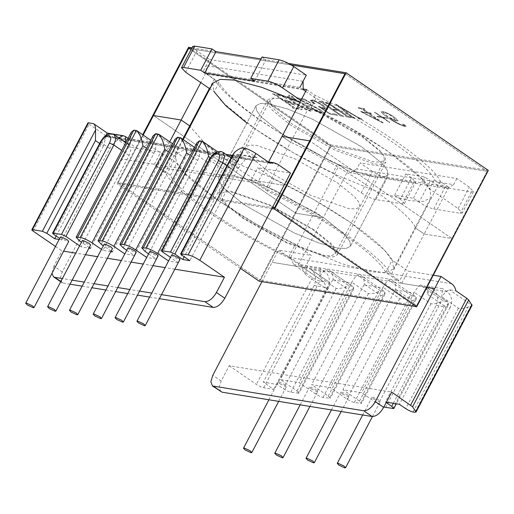 <?xml version="1.0" encoding="UTF-8"?>
<svg xmlns="http://www.w3.org/2000/svg" width="514" height="514" viewBox="0 0 514 514"><rect width="100%" height="100%" fill="white"/><g stroke="black" fill="none" stroke-linecap="round" stroke-linejoin="round"><path stroke-width="0.39" stroke-dasharray="2.57 1.93" d="M361.625 135.773L379.409 150.178L383.9 156.095L384.356 160.182L380.514 162.154L373.241 161.781L335.462 148.591L292.864 124.626L275.08 110.221L270.589 104.303L270.133 100.217L273.975 98.238L281.248 98.617L319.033 111.808L361.625 135.773M337.049 182.579L354.84 196.978L359.325 202.901L359.781 206.988L355.939 208.96L348.665 208.588L310.886 195.397L268.295 171.432L250.504 157.027L246.02 151.11L245.563 147.023L249.406 145.044L256.679 145.417L294.458 158.614L337.049 182.579L354.84 196.978L359.325 202.901L359.781 206.988L355.939 208.96L348.665 208.588L310.886 195.397L268.295 171.432L250.504 157.027L246.02 151.11L245.563 147.023L249.406 145.044L256.679 145.417L294.458 158.614L337.049 182.579M303.196 89.012L205.716 73.206L214.299 79.105C220.108 89.365 234.834 102.678 258.491 119.055C282.642 135.51 309.576 150.801 339.291 164.936L314.716 211.742L323.306 217.64L295.621 213.149L153.461 115.528L295.621 213.149L330.881 145.995L188.715 48.374L330.881 145.995L487.144 171.329L451.883 238.483L309.717 140.855L451.883 238.483L424.204 233.992L451.883 238.483L416.623 305.637L274.463 208.016L416.623 305.637L260.367 280.31L416.623 305.637L487.144 171.329L330.881 145.995L260.367 280.31L295.621 213.149L323.306 217.64L298.73 264.447L397.618 280.477L385.783 272.343C380.122 262.564 366.103 249.932 343.725 234.448C320.897 218.887 295.415 204.399 267.293 190.983L273.705 178.769L257.687 167.77L290.5 173.089M306.614 89.564L315.198 95.463C368.577 119.576 434.606 164.923 440.19 181.294L448.773 187.192L347.875 170.834L323.306 217.64L314.716 211.742C285 197.607 258.067 182.309 233.915 165.861L205.613 144.042L190.077 126.553L205.613 144.042L233.915 165.861C258.067 182.309 285 197.607 314.716 211.742L290.147 258.548L298.73 264.447M339.291 164.936L347.875 170.834M448.773 187.192L424.204 233.992L415.62 228.1L391.045 274.906C385.461 258.536 319.425 213.188 266.053 189.068L257.463 183.177L158.575 167.146L170.417 175.274C176.116 190.97 238.297 233.671 288.9 256.64L304.918 267.64L272.105 262.32L426.871 287.41L401.8 283.349L397.618 280.477L399.629 280.798L391.045 274.906M191.478 48.817L291.316 65.002L191.478 48.817M205.716 73.206L200.775 82.606M214.299 79.105L209.365 88.504M344.978 73.701L487.144 171.329L344.978 73.701M440.19 181.294L415.62 228.1C410.031 211.729 344.001 166.382 290.622 142.262C344.001 166.382 410.031 211.729 415.62 228.1L424.204 233.992L399.629 280.798M315.198 95.463L290.622 142.262L282.038 136.371L290.622 142.262L266.053 189.068M311.131 388.899L316.977 391.604L317.781 391.488L316.129 389.708L310.283 387.01L309.473 387.126L311.131 388.899M279.879 383.836L285.72 386.534L286.529 386.419L284.878 384.645L279.031 381.941L278.222 382.056L279.879 383.836M373.633 399.031L379.48 401.736L380.289 401.62L378.632 399.841L372.791 397.142L371.982 397.258L373.633 399.031M104.175 244.169L105.833 245.943L111.673 248.647L112.482 248.532M82.298 240.623L83.955 242.396L89.796 245.101L90.605 244.985M171.65 255.105L173.308 256.884L179.148 259.583L179.958 259.467M149.773 251.564L151.431 253.338L157.271 256.036L158.081 255.921M127.896 248.018L129.554 249.791L135.4 252.49L136.204 252.374M60.421 237.076L62.078 238.849L67.925 241.554L68.728 241.439M342.382 393.968L348.229 396.667L349.032 396.551L347.38 394.778L341.534 392.073L340.731 392.188L342.382 393.968M312.473 229.385L330.264 243.784L334.749 249.708L335.205 253.794L331.363 255.766L324.09 255.394L286.311 242.203L243.72 218.238L225.935 203.833L221.444 197.916L220.988 193.829L224.83 191.851L232.103 192.223L269.882 205.42L312.473 229.385M267.293 190.983L251.275 179.977L284.088 185.297L121.58 158.954L154.393 164.274L158.575 167.146L156.564 166.819L165.148 172.717C170.956 182.978 185.689 196.29 209.346 212.667C233.491 229.115 260.425 244.413 290.147 258.548M433.283 275.202L408.212 271.135L392.195 260.135C386.534 250.357 372.515 237.725 350.137 222.241C327.302 206.679 301.827 192.191 273.705 178.769M244.818 205.163L293.995 232.836L319.271 243.135L337.608 248.063L346.006 248.5L350.445 246.219L349.918 241.496L344.733 234.667L324.199 218.032L275.022 190.366L249.746 180.061L231.403 175.133L223.012 174.702L218.572 176.983L219.099 181.699L224.277 188.535L244.818 205.163L293.995 232.836L319.271 243.135L337.608 248.063L346.006 248.5L350.445 246.219L349.918 241.496L344.733 234.667L324.199 218.032L275.022 190.366L249.746 180.061L231.403 175.133L223.012 174.702L218.572 176.983L219.099 181.699L224.277 188.535L244.818 205.163M282.212 133.942L331.389 161.608L356.665 171.914L375.008 176.842L383.399 177.272L387.839 174.991L387.312 170.269L382.133 163.439L361.593 146.805L312.416 119.139L287.14 108.84L268.803 103.905L260.405 103.475L255.966 105.755L256.492 110.478L261.677 117.308L282.212 133.942L331.389 161.608L356.665 171.914L375.008 176.842L383.399 177.272L387.839 174.991L387.312 170.269L382.133 163.439L361.593 146.805L312.416 119.139L287.14 108.84L268.803 103.905L260.405 103.475L255.966 105.755L256.492 110.478L261.677 117.308L282.212 133.942M313.726 229.585L269.587 204.745L230.433 191.079L222.896 190.688L218.913 192.737L219.382 196.971L224.033 203.107L242.473 218.032L286.613 242.871L325.767 256.544L333.303 256.929L337.287 254.886L336.811 250.646L332.16 244.51L313.726 229.585M291.085 125.442L272.645 110.516L268 104.381L267.524 100.14L271.508 98.097L279.044 98.482L318.198 112.155L362.338 136.994L380.771 151.919L385.423 158.055L385.898 162.289L381.915 164.339L374.378 163.947L335.224 150.281L291.085 125.442M305.669 91.357L315.911 98.386C366.508 121.355 428.689 164.056 434.394 179.752L447.103 188.477L350.22 172.775L337.512 164.05C309.389 150.628 283.914 136.139 261.08 120.578C238.702 105.094 224.689 92.462 219.028 82.683L214.216 91.839L209.873 88.851M361.271 192.821C366.707 196.348 371.583 198.597 375.882 199.573L402.449 203.878L404.467 203.589L400.335 199.149L411.553 177.786L415.685 182.219L413.667 182.515L387.1 178.21C382.801 177.234 377.925 174.978 372.489 171.451L361.271 192.821L332.706 173.205C304.584 159.783 279.108 145.295 256.274 129.734L246.881 123.071M55.493 246.469L61.931 250.896L63.62 251.166M174.85 269.195L165.084 267.614M152.973 265.654L143.207 264.067M131.096 262.108L121.33 260.521M107.375 258.259L97.609 256.679M85.497 254.713L75.731 253.132M237.134 162.328L234.063 160.214L234.352 159.661L237.429 161.769L237.134 162.328C233.176 162.366 229.45 165.309 225.954 171.162L177.979 262.545L170.462 257.379M177.979 262.545L168.56 260.996M194.543 147.377L198.205 149.895L216.792 152.909C213.079 154.052 209.828 157.072 207.046 161.974L156.102 258.998L148.585 253.832M156.102 258.998L146.683 257.45M134.231 255.452L124.851 253.935L175.788 156.911C178.185 151.938 178.364 148.417 176.334 146.349L194.934 149.362C191.214 150.499 187.957 153.525 185.162 158.434L134.231 255.452L126.707 250.286M111.146 251.076L103.359 245.731M155.363 133.666L173.057 145.815L154.47 142.802C156.494 144.877 156.307 148.398 153.917 153.358L102.973 250.389L110.838 251.661M102.973 250.389L101.457 249.348M89.269 247.53L81.482 242.184M125.808 142.654L129.451 145.16L130.967 149.278L129.078 155.459L81.096 246.842L88.961 248.114M81.096 246.842L79.58 245.801M129.451 145.16L125.12 142.558C122.396 140.418 119.711 139.769 117.07 140.598C114.172 142.275 111.737 144.916 109.758 148.52L61.783 239.903L59.695 238.464M61.783 239.903L59.161 239.479M220.782 391.687L219.208 387.415L221.174 381.009L229.186 365.743L391.694 392.092M229.186 365.743L256.364 384.408C259.082 386.175 261.517 387.299 263.669 387.787L273.718 389.419L263.348 382.127L277.187 384.485L283.49 388.809C286.208 390.569 288.643 391.694 290.796 392.182L299.058 393.216L296.989 390.993L280.348 379.57L299.103 382.609L315.744 394.032C318.462 395.799 320.897 396.924 323.049 397.412L330.309 398.279L328.24 396.063L311.606 384.633L330.354 387.678L346.995 399.102C349.713 400.862 352.148 401.993 354.3 402.481L361.56 403.349L359.492 401.126L342.857 389.702L361.605 392.741L378.246 404.165L383.836 407.062M386.207 402.552L385.449 402.032L386.393 402.186M296.989 390.993L349.7 290.603L333.04 279.166L332.706 279.854L351.454 282.893L299.103 382.609M332.706 279.854L280.348 379.57M328.24 396.063L380.951 295.666L364.291 284.229L363.957 284.917L382.705 287.956L330.354 387.678M363.957 284.917L311.606 384.633M354.3 402.481L409.941 296.501L411.72 295.858L415.312 296.437L416.192 297.516L360.552 403.49M323.049 397.412L378.689 291.438L380.469 290.789L384.061 291.374L384.935 292.453L329.301 398.427M349.7 290.603L353.632 289.273L353.6 287.551L352.54 286.369L329.095 270.287C331.967 272.124 333.278 275.086 333.04 279.166M352.308 286.227L348.717 285.643L325.51 269.702L329.095 270.287L352.308 286.227M290.796 392.182L346.346 286.375L348.717 285.643M263.669 387.787L319.759 280.946L324.231 282.019L326.429 289.022L273.718 389.419M393.345 403.31L444.456 305.965L448.388 304.635L448.356 302.913L447.296 301.731L423.851 285.649C426.723 287.487 428.034 290.449 427.796 294.522L428.811 286.452L442.76 288.714L441.744 296.784C444.636 292.807 447.167 290.468 449.345 289.78L455.937 290.847M447.064 301.583L443.473 301.005L420.266 285.064L423.851 285.649L447.064 301.583M385.551 407.544L441.102 301.737L443.473 301.005M413.005 411.997L468.17 306.916L470.824 305.933L414.971 412.312M444.456 305.965L437.575 301.236L436.2 305.367L385.449 402.032M436.2 305.367L450.148 307.629L451.523 303.498L441.744 296.784M450.148 307.629L399.397 404.293M468.17 306.916C465.17 308.612 461.913 309.049 458.404 308.227L451.523 303.498C452.14 298.39 450.675 294.458 447.129 291.708L442.76 288.714M346.346 286.375C343.236 288.058 339.85 288.739 336.195 288.412L329.313 283.689C329.93 278.575 328.465 274.649 324.919 271.9L311.336 269.587C315.885 273.673 316.804 278.961 314.099 285.463L327.938 287.821L329.313 283.689L319.541 276.975C321.835 273.223 323.82 270.794 325.51 269.702M327.938 287.821L277.187 384.485M351.454 282.893L351.794 282.205C353.96 278.691 355.778 276.236 357.262 274.849L360.847 275.433C363.475 277.483 364.625 280.413 364.291 284.229M378.689 291.438C375.548 293.16 372.136 293.899 368.448 293.642L351.794 282.205M382.705 287.956L383.046 287.268C385.211 283.754 387.036 281.306 388.513 279.918L392.098 280.496C394.726 282.546 395.876 285.482 395.542 289.298L342.857 389.702M409.941 296.501C406.799 298.229 403.387 298.962 399.699 298.711L383.046 287.268M359.492 401.126L412.202 300.735L395.542 289.298M395.208 289.986L413.956 293.025L414.297 292.337C416.591 288.579 418.582 286.157 420.266 285.064M413.956 293.025L361.605 392.741M441.102 301.737C437.992 303.421 434.606 304.102 430.95 303.774L414.297 292.337M447.129 291.708L433.18 289.453L428.811 286.452M470.824 305.933L472.051 305.367L449.345 289.78M411.72 295.858L388.513 279.918M415.312 296.437L392.098 280.496M380.469 290.789L357.262 274.849M384.061 291.374L360.847 275.433M311.336 269.587L329.815 282.578L306.601 266.637L320.55 268.899L319.541 276.975M324.919 271.9L320.55 268.899M323.222 281.511L300.015 265.571L301.268 266.252L305.586 274.714L306.601 266.637M319.759 280.946C317.607 280.458 315.172 279.333 312.454 277.573L293.423 264.504L300.015 265.571M269.998 163.163L107.484 136.814L89.173 124.24C87.778 123.225 87.566 122.75 88.543 122.82M232.347 155.427L243.225 157.188L240.147 155.08L256.961 157.804L242.332 147.756M217.647 151.758L220.101 153.442L226.166 154.425M216.792 152.909L199.104 140.759M194.934 149.362L177.24 137.212M176.334 146.349L172.665 143.83M154.47 142.802L150.795 140.277M107.092 133.087L108.146 133.679L124.96 136.403L128.037 138.517L151.167 142.269L133.473 130.119M108.146 133.679L107.342 133.126M256.961 157.804L254.552 156.995L245.371 159.25L233.298 157.29L232.257 159.269C233.08 161.55 232.579 164.506 230.754 168.136L184.211 256.788M117.07 140.598L118.111 138.619L106.032 136.666L103.404 146.015L99.671 143.451M103.404 146.015L56.148 236.029M128.198 144.672L128.494 144.113L125.956 142.372M173.057 145.815C169.337 146.953 166.08 149.979 163.285 154.887L112.354 251.905M151.167 142.269C147.447 143.412 144.203 146.439 141.414 151.334L90.477 248.358M107.484 136.814L111.596 136.467L115.059 137.868L127.992 146.747L160.805 152.067L176.822 163.066C182.528 178.756 244.709 221.457 295.312 244.433L311.33 255.432L278.517 250.112L289.054 257.347C291.354 258.992 292.813 261.375 293.423 264.504M400.335 199.149L394.623 195.23L413.378 198.269L419.083 202.188C424.525 205.722 429.396 207.971 433.7 208.947L460.261 213.252L462.285 212.963L458.147 208.523L429.588 188.908C423.883 173.218 361.702 130.517 311.099 107.542L300.863 100.513M303.202 89.661L206.32 73.958L219.028 82.683M315.911 98.386L311.099 107.542M434.394 179.752L429.588 188.908M372.489 171.451L359.941 162.835L456.824 178.544L469.366 187.154L473.503 191.593L471.479 191.883L444.918 187.578C440.614 186.601 435.743 184.353 430.302 180.825L419.083 202.188M456.824 178.544L453.618 184.648L356.735 168.939L359.941 162.835M447.103 188.477L453.618 184.648M350.22 172.775L356.735 168.939M337.512 164.05L332.706 173.205M185.657 72.223L196.875 50.854L209.416 59.47L203.004 71.677L206.21 65.574L206.32 73.958M299.887 87.386L203.004 71.684L299.887 87.386M411.553 177.786L405.842 173.867L424.596 176.906L430.302 180.825M209.416 59.47L306.299 75.172M196.875 50.854L192.737 46.421M261.954 57.022L265.963 59.772L260.932 58.956M254.745 81.141L265.963 59.772M394.623 195.23L405.842 173.867M413.378 198.269L424.596 176.906M303.093 81.283L206.21 65.574M401.8 283.349L408.212 271.135M385.783 272.343L392.195 260.135M251.275 179.977L257.687 167.77M60.851 281.479L63.19 283.086L61.892 282.578L60.324 278.305L62.284 271.9L127.992 146.747M62.284 271.9L53.919 266.156L61.931 250.896M154.393 164.274L160.805 152.067M170.417 175.274L176.822 163.066M288.9 256.64L295.312 244.433M304.918 267.64L311.33 255.432M261.947 281.666L278.517 250.112M63.19 283.086L70.02 284.197M82.131 286.157L91.897 287.744M105.852 290.005L115.618 291.586M127.729 293.552L137.495 295.132M149.606 297.098L159.372 298.679M245.371 159.25L238.535 167.924L189.846 260.662M238.535 167.924L230.593 162.469L232.469 155.183M220.101 153.442C222.119 155.517 221.939 159.038 219.542 163.998L168.605 261.028M237.429 161.769C239.241 158.736 241.169 157.207 243.225 157.188M198.205 149.895C200.242 151.964 200.062 155.485 197.665 160.458L146.728 257.482M128.037 138.517L128.686 138.774L128.494 144.113M314.099 285.463L263.348 382.127M329.815 282.578L326.429 289.022L305.586 274.714M234.063 160.214C231.853 158.158 231.255 157.843 232.257 159.269L231.094 157.811M207.046 161.974L196.02 154.406L196.952 142.789M185.162 158.434L174.143 150.865L175.068 139.249M163.285 154.887L152.266 147.319L153.191 135.702M141.414 151.334L130.395 143.766L131.321 132.149M106.032 136.666L106.122 135.381M380.951 295.666L384.947 294.207L384.935 292.453M412.202 300.735L416.205 299.27L416.192 297.516M433.18 289.453C436.727 292.196 438.191 296.128 437.575 301.236L427.796 294.522M118.201 182.682L260.367 280.31L118.201 182.682L143.2 135.066L118.201 182.682L272.343 207.669L118.201 182.682M169.704 141.793L156.564 166.819M268.623 161.916L257.463 183.177M182.721 139.255L165.148 172.717M161.492 294.638L151.733 293.051M139.622 291.091L129.856 289.504M117.745 287.544L107.979 285.957M94.017 283.696L84.257 282.115M72.146 280.149L62.38 278.569M53.919 266.156L51.959 273.39M218.88 200.961L255.805 223.905L300.189 246.714L341.99 263.746L372.316 271.9L386.2 272.613L393.538 268.841L392.664 261.035L384.099 249.74L350.137 222.241L313.206 199.297L268.828 176.488L227.021 159.449L196.701 151.302L182.817 150.589L175.48 154.361L176.353 162.161L184.918 173.462L218.88 200.961M212.873 83.133L213.747 90.939L222.311 102.235L256.274 129.734L293.205 152.677L337.582 175.486L379.39 192.525L409.709 200.672L423.594 201.385L430.931 197.614L430.057 189.814L421.493 178.512L387.53 151.013L347.605 126.386L299.887 102.376M289.215 94.994L288.643 95.174L289.215 94.994C288.502 95.045 288.765 95.565 290.005 96.555L287.467 96.491L289.369 99.099L294.438 102.845C299.81 106.719 305.091 109.456 310.276 111.05L311.612 110.87L309.653 108.242L304.712 104.554L292.26 97.39L291.695 96.465L294.002 97.313L289.215 94.994M293.828 97.532L289.157 95.096C288.45 95.148 288.714 95.668 289.954 96.658L287.416 96.593L289.318 99.202L294.381 102.948C299.752 106.822 305.033 109.559 310.225 111.152L311.561 110.973L309.595 108.345L304.661 104.657L292.209 97.493L291.695 96.465L293.886 97.429M328.902 113.003L320.331 107.285L326.371 109.546L327.604 109.405L323.871 105.755C319.502 102.729 315.545 100.828 311.998 100.057L310.424 100.269L312.294 102.472L315.577 103.912L311.343 100.763L312.801 100.648C315.75 101.502 318.789 103.063 321.925 105.331L325.548 108.595L318.404 106.327L330.065 114.108L337.659 115.342L335.636 114.095L328.851 113.106L320.331 107.285M357.384 117.186C358.65 117.924 358.971 118.271 358.354 118.239L358.952 118.792L362.184 119.312L361.31 118.715L358.065 117.295L335.417 104.008L350.432 116.061L351.133 117.063L350.676 116.993L351.55 117.59L355.283 118.194L352.071 116.517L340.274 107.047L357.333 117.288C358.599 118.027 358.92 118.374 358.303 118.336L358.733 118.22L358.078 118.194M358.027 118.291L358.9 118.895L362.132 119.415L361.258 118.818L358.014 117.398L336.015 104.213L335.366 104.111L350.381 116.164L351.081 117.166L351.441 117.038L350.676 116.993M376.903 116.215L377.777 116.813L382.332 117.552L389.953 122.448L382.988 117.661L387.543 118.4L386.669 117.802L382.114 117.063L374.494 112.168L381.465 116.954L376.903 116.215L377.777 116.813M259.204 281.222L330.791 144.877L188.625 47.249M330.791 144.877L488.3 170.41M192.011 47.802L288.534 63.447M404.023 125.795C399.23 124.15 394.579 121.619 390.068 118.194L396.795 120.963L398.234 120.848L394.469 117.231C390.364 114.371 386.496 112.476 382.866 111.544L381.279 111.718L383.193 114.14L387.704 117.481C393.615 121.754 399.397 124.735 405.045 126.412L406.105 126.322L405.199 125.056L402.526 123.951L404.248 125.268C404.916 125.814 404.846 125.988 404.023 125.795C404.846 125.988 404.916 125.814 404.248 125.268L404.197 125.371C404.865 125.911 404.788 126.084 403.972 125.891L404.023 125.795M370.825 113.041L368.352 112.643L364.31 109.861C363.269 109.122 363.199 108.833 364.092 108.994L364.914 109.129L364.175 108.621L358.136 107.644L362.845 109.63L366.887 112.405L360.751 111.409L382.255 122.673L383.174 122.82L369.084 113.144L371.558 113.543L368.352 112.643M368.3 112.739L364.253 109.964C363.218 109.225 363.147 108.929 364.034 109.097L364.914 109.129M349.411 116.787L347.541 115.978L330.309 104.143L330.181 103.616L330.643 103.693L329.776 103.096L325.651 102.427L328.774 103.886L337.409 109.816L332.198 108.968L323.563 103.038L323.454 102.524L323.916 102.601L323.049 102.003L318.924 101.335L322.066 102.806L339.298 114.641L339.362 115.155L338.957 115.091L339.831 115.689L343.956 116.357L340.814 114.885L333.072 109.566L338.276 110.414L346.025 115.727L346.089 116.248L345.684 116.183L346.558 116.781L350.683 117.449L347.541 115.978M347.49 116.08L330.258 104.246L330.129 103.719L330.592 103.796L329.725 103.192L325.6 102.524L328.722 103.989L337.351 109.912L332.147 109.071L323.512 103.141L323.402 102.627L323.865 102.704L322.991 102.106L318.873 101.438L322.008 102.909L339.24 114.744L339.304 115.258L338.906 115.194L339.78 115.791L343.898 116.46L340.763 114.988L333.014 109.668L338.225 110.516L346.025 115.727L346.031 116.35L345.684 116.183M339.298 114.641L339.304 115.258L339.298 114.641M323.563 103.038L323.454 102.524L323.563 103.038M330.309 104.143L330.181 103.616L330.309 104.143M297.645 98.675L319.098 109.649L321.79 112.193L320.665 112.277L315.243 109.957L313.733 108.582L311.227 107.767L311.683 107.625C311.021 107.574 311.253 107.927 312.383 108.685C315.994 110.998 319.162 112.418 321.892 112.932L323.736 112.81L321.083 110.105L298.962 99.009L304.346 99.883L310.475 102.704L304.699 99.029L296.135 97.641L297.593 98.778L308.901 104.143M292.248 107.632L293.115 108.229L302.091 109.681L298.287 106.783L299.334 108.505L295.884 108.223L294.104 107.426L286.645 102.305L289.138 102.71L294.612 105.274L287.178 100.506C288.881 101.643 289.247 102.177 288.264 102.113L285.771 101.708L276.853 95.578L276.712 95.058L279.051 95.437C281.152 95.861 283.767 96.998 286.896 98.842L281.415 95.366L272.208 93.869L275.35 95.347L292.633 107.073L292.762 107.606L292.299 107.529L293.166 108.126L302.142 109.578L298.345 106.681L299.386 108.403L295.935 108.12L294.156 107.323L286.696 102.202L289.189 102.607L294.67 105.171L287.23 100.403C288.939 101.541 289.298 102.074 288.322 102.01L285.829 101.605L276.911 95.482L276.763 94.955L279.108 95.334C281.209 95.758 283.824 96.895 286.947 98.739L281.466 95.263L272.266 93.773L275.401 95.244L292.633 107.073L292.71 107.702L292.299 107.529M276.911 95.482L276.763 94.955L276.911 95.482M288.932 101.958L288.264 102.113L288.932 101.958M271.81 208.69L117.044 183.601L142.706 134.719M240.481 268.366L117.044 183.601M390.01 118.297L396.737 121.066L398.183 120.951L394.418 117.333C390.306 114.474 386.444 112.579 382.814 111.647L381.227 111.814L383.136 114.243L387.652 117.584C393.563 121.857 399.339 124.831 404.987 126.515L406.054 126.425L405.148 125.159L402.809 124.028L404.197 125.371C404.865 125.911 404.788 126.084 403.972 125.891C399.179 124.253 394.527 121.722 390.01 118.297L390.068 118.194M392.94 117.115L396.185 120.16L395.497 120.257L388.173 117.031L382.969 112.354L383.701 112.251C386.753 113.17 389.83 114.789 392.94 117.115L396.236 120.058L395.549 120.154L388.224 116.929L383.02 112.251L383.752 112.148C386.804 113.067 389.888 114.693 392.992 117.012M377.726 116.916L382.332 117.552M382.281 117.655L389.304 122.338M389.252 122.441L389.953 122.448M389.901 122.544L382.988 117.661M382.93 117.764L387.543 118.4M387.492 118.503L386.669 117.802M386.618 117.899L382.114 117.063M382.063 117.16L375.143 112.277M375.091 112.38L374.494 112.168M374.443 112.27L381.465 116.954M381.407 117.057L376.852 116.318M364.863 109.231L364.175 108.621M364.124 108.724L358.136 107.644M358.085 107.747L358.868 108.146M358.817 108.248L359.877 108.313M359.826 108.415L362.845 109.63M362.788 109.726L366.887 112.405M366.835 112.502L360.751 111.409M360.699 111.512L361.361 111.827M361.31 111.93L382.255 122.673M382.204 122.769L383.174 122.82M383.123 122.923L369.084 113.144M369.033 113.247L371.558 113.543M371.506 113.645L370.767 113.144M378.503 120.565L362.254 112.148L367.568 113.009L378.593 120.578L362.312 112.046L367.619 112.907L378.555 120.462M350.625 117.096L351.55 117.59M351.499 117.693L355.283 118.194M355.232 118.297L354.409 117.597M353.992 117.642L352.071 116.517M352.019 116.62L340.274 107.047M340.416 107.182L357.333 117.288M345.967 115.83L346.031 116.35L345.967 115.83M345.633 116.286L346.558 116.781M346.507 116.884L350.683 117.449M350.625 117.552L349.809 116.851M349.758 116.954L349.359 116.89M320.273 107.387L326.371 109.546M326.319 109.649L327.553 109.508L323.871 105.755M323.82 105.858C319.451 102.832 315.493 100.93 311.947 100.159L311.998 100.057M311.947 100.159L310.366 100.371L312.294 102.472M312.236 102.575L315.223 104.04L314.741 103.134M314.69 103.23L312.062 101.579M312.011 101.682L311.285 100.86L312.801 100.648M312.75 100.75C315.699 101.599 318.738 103.166 321.873 105.434L321.925 105.331M321.873 105.434L325.497 108.698L324.752 108.679M324.7 108.775L319.085 106.372M319.033 106.475L318.404 106.327M318.352 106.43L330.065 114.108M330.007 114.211L337.659 115.342M337.608 115.438L335.636 114.095M335.584 114.198L328.851 113.106M308.843 104.246L319.098 109.649M319.04 109.752L321.732 112.296L320.665 112.277M320.614 112.38L315.243 109.957M315.185 110.06L313.733 108.582M313.681 108.685L311.632 107.728C310.964 107.677 311.195 108.03 312.326 108.782L312.383 108.685M312.326 108.782C315.937 111.101 319.11 112.515 321.835 113.035L321.892 112.932M321.835 113.035L323.685 112.913L321.083 110.105M321.032 110.208L313.212 105.807M313.161 105.91L298.962 99.009M298.91 99.112L304.346 99.883M304.294 99.986L309.929 102.62M309.878 102.716L310.475 102.704M310.424 102.806L304.699 99.029M304.648 99.131L296.135 97.641M296.083 97.744L297.593 98.778M296.09 103.211L290.095 98.81L295.242 100.609L293.057 98.264L307.584 107.728L310.257 110.452L309.357 110.555C304.725 108.807 300.304 106.359 296.09 103.211L290.153 98.714L294.541 100.583L295.299 100.506L293.108 98.161L307.642 107.625L310.308 110.356L309.409 110.452C304.783 108.705 300.362 106.257 296.148 103.108M289.665 98.18L288.765 97.095L290.641 97.23C292.582 98.585 293.417 99.459 293.147 99.857L289.665 98.18L288.817 96.992L290.699 97.127C292.639 98.482 293.468 99.356 293.198 99.755L289.716 98.078M293.475 99.812L293.147 99.857L293.475 99.812M292.582 107.175L292.71 107.702L292.582 107.175M109.758 148.52L101.817 143.065C105.306 137.212 109.032 134.263 112.996 134.231L114.249 134.719M53.841 234.448L101.817 143.065C100.423 142.044 100.211 141.575 101.181 141.646M210.123 159.308C209.147 159.231 209.359 159.706 210.753 160.728C214.242 154.868 217.968 151.926 221.932 151.887L223.185 152.375M353.6 287.551L298.049 393.358M448.356 302.913L392.805 408.72M458.404 308.227L405.694 408.617M336.195 288.412L283.49 388.809M368.448 293.642L315.744 394.032M399.699 298.711L346.995 399.102M430.95 303.774L378.246 404.165M230.754 168.136L227.021 165.572M125.416 141.999L125.12 142.558M175.788 156.911L168.444 151.868M153.917 153.358L146.574 148.315M101.329 244.336L152.266 147.319M129.078 155.459L121.728 150.416M79.452 240.79L130.395 143.766M115.059 137.868L277.573 164.21M451.568 283.696L289.054 257.347M413.667 182.515L402.449 203.878M375.882 199.573L387.1 178.21M458.147 208.523L469.366 187.154M433.7 208.947L444.918 187.578M471.479 191.883L460.261 213.252M33.082 231.082L89.173 124.24M312.454 277.573L256.364 384.408M221.174 381.009L212.809 375.265M181.898 255.207L230.593 162.469M219.542 163.998L210.477 157.772M225.954 171.162L210.753 160.728L162.777 252.104M197.665 160.458L190.321 155.414M145.083 251.43L196.02 154.406M123.206 247.883L174.143 150.865M123.225 135.702L125.609 136.66M234.352 159.661C236.164 156.622 238.091 155.093 240.147 155.08L238.419 154.373C235.515 154.239 233.472 155.254 232.283 157.438L234.352 159.661M118.657 137.752L118.111 138.619L121.972 140.02M231.827 158.318L232.283 157.438L233.298 157.29L238.419 154.373L254.552 156.995M384.356 160.182L335.205 253.794M270.133 100.217L220.988 193.829M309.936 406.439L317.781 391.488M278.678 401.37L286.529 386.419M372.444 416.552L380.289 401.62M341.187 411.502L349.032 396.551M350.445 246.219L387.839 174.991L350.445 246.219M218.913 192.737L267.524 100.14M337.287 254.886L385.898 162.289M218.572 176.983L255.966 105.755L218.572 176.983M128.07 138.35L128.686 138.774M301.268 266.252L324.231 282.019M268.051 161.826L111.596 136.467M353.632 289.273L299.058 393.216M384.947 294.207L330.309 398.279M416.199 299.27L361.56 403.349M448.388 304.629L396.326 403.792M112.817 134.019L111.056 133.73M60.703 281.762L61.892 282.578M331.421 409.921L340.731 392.188M362.672 414.991L371.982 397.258M268.912 399.789L278.222 382.056M300.17 404.859L309.473 387.126M404.467 203.589L415.685 182.219M473.503 191.593L462.285 212.963M393.538 268.841L430.931 197.614M175.48 154.361L183.228 139.602"/><path stroke-width="0.77" d="M303.196 89.012L306.614 89.564L282.038 136.371L309.717 140.855L344.978 73.701L274.463 208.016L272.343 207.669L274.463 208.016L309.717 140.855L282.038 136.371L268.623 161.916M200.775 82.606L181.14 120.013L153.461 115.528L143.2 135.066L188.715 48.374L153.461 115.528L181.14 120.013L189.724 125.911L190.077 126.553L189.724 125.911L182.721 139.255M188.715 48.374L191.478 48.817L188.715 48.374M291.316 65.002L344.978 73.701L291.316 65.002M209.365 88.504L189.724 125.911L181.14 120.013L169.704 141.793M276.403 455.038L282.25 457.743L283.06 457.627L281.409 455.847L275.562 453.149L274.752 453.264L276.403 455.038M245.152 449.975L250.999 452.673L251.809 452.558L250.151 450.784L244.311 448.079L243.501 448.195L245.152 449.975M338.912 465.17L344.753 467.875L345.562 467.759L343.911 465.98L338.064 463.281L337.255 463.397L338.912 465.17M71.105 312.082L76.952 314.786L77.762 314.671L76.104 312.891L70.264 310.193L69.454 310.308L71.105 312.082M77.762 314.671L112.482 248.532L110.831 246.759L104.984 244.054L104.175 244.169L69.454 310.308M49.228 308.535L55.075 311.24L55.885 311.124L54.227 309.344L48.387 306.646L47.577 306.762L49.228 308.535M55.885 311.124L90.605 244.985L88.954 243.212L83.107 240.507L82.298 240.623L47.577 306.762M138.581 323.023L144.428 325.722L145.237 325.606L143.579 323.833L137.739 321.128L136.93 321.244L138.581 323.023M145.237 325.606L179.958 259.467L178.307 257.694L172.46 254.989L171.65 255.105L136.93 321.244M116.704 319.477L122.55 322.175L123.36 322.06L121.702 320.286L115.862 317.581L115.052 317.697L116.704 319.477M123.36 322.06L158.081 255.921L156.429 254.147L150.583 251.442L149.773 251.564L115.052 317.697M94.827 315.93L100.673 318.629L101.483 318.513L99.832 316.74L93.985 314.035L93.175 314.15L94.827 315.93M101.483 318.513L136.204 252.374L134.552 250.601L128.706 247.896L127.896 248.018L93.175 314.15M27.351 304.988L33.198 307.693L34.008 307.578L32.356 305.804L26.51 303.099L25.7 303.215L27.351 304.988M34.008 307.578L68.728 241.439L67.077 239.665L61.23 236.96L60.421 237.076L25.7 303.215M307.655 460.107L313.501 462.806L314.311 462.69L312.66 460.917L306.813 458.212L306.003 458.327L307.655 460.107M246.881 123.071L225.768 105.685L214.216 91.839M59.161 239.479L54.715 238.753L46.774 233.298L42.392 231.274L32.446 229.662C31.476 229.591 31.688 230.06 33.082 231.082L55.493 246.469M216.433 292.498L224.791 298.242C221.174 304.314 217.306 307.366 213.201 307.404L204.835 301.66C208.947 301.628 212.809 298.57 216.433 292.498L224.445 277.239L174.85 269.195M165.084 267.614L152.973 265.654M143.207 264.067L131.096 262.108M121.33 260.521L107.375 258.259M97.609 256.679L85.497 254.713M75.731 253.132L63.62 251.166M224.445 277.239L199.773 260.296C195.423 257.475 191.523 255.67 188.085 254.893L180.658 253.871L232.469 155.189L234.435 152.517C237.16 149.985 239.787 148.398 242.332 147.756L244.176 148.051C247.613 148.835 251.513 150.634 255.863 153.455L199.773 260.296M234.435 152.517L181.269 253.787C180.298 253.71 180.51 254.186 181.898 255.207L189.846 260.662L182.778 259.519L174.837 254.057L170.449 252.033L161.537 250.774L209.513 159.391L210.123 159.308L162.141 250.684C161.171 250.614 161.383 251.089 162.777 252.104L170.462 257.379M168.605 261.028L157.586 253.46C153.23 250.633 149.336 248.834 145.892 248.05L141.774 247.883L145.083 251.43L148.585 253.832M146.728 257.482L135.709 249.913C131.353 247.086 127.459 245.287 124.015 244.503L119.897 244.336L123.206 247.883L126.707 250.286M124.851 253.935L113.832 246.367C109.476 243.54 105.582 241.741 102.138 240.957L98.026 240.79L101.329 244.336L103.359 245.731M110.838 251.661L112.354 251.905L111.146 251.076M101.457 249.348L91.955 242.82C87.598 239.993 83.705 238.194 80.261 237.417L76.149 237.243L79.452 240.79L81.482 242.184M88.961 248.114L90.477 248.358L89.269 247.53M79.58 245.801L65.895 236.401L61.513 234.371L52.601 233.112L100.577 141.735L101.181 141.646L53.205 233.028C52.235 232.951 52.447 233.427 53.841 234.448L59.695 238.464M32.446 229.662L31.842 229.752L87.933 122.91L88.543 122.82L32.446 229.662M410.647 405.103L466.738 298.261L468.672 299.951L412.575 406.792L391.694 392.092L383.682 407.351C380.064 413.423 376.197 416.481 372.091 416.513L363.726 410.77C367.838 410.737 371.699 407.679 375.316 401.607L434.619 288.669L426.871 287.41L434.619 288.669L441.025 276.455L433.283 275.202M383.836 407.062L393.814 408.572L391.745 406.356L386.207 402.552M472.07 305.329L415.98 412.17L415.845 411.637L414.971 412.312L413.005 411.997C410.853 411.508 408.418 410.384 405.694 408.617L399.397 404.293L386.393 402.186M412.575 406.792L415.845 411.637L471.942 304.802L472.051 305.367L468.672 299.951M466.738 298.261L455.937 290.847C455.32 287.724 453.868 285.334 451.568 283.696L441.025 276.455M107.342 133.126L93.509 123.63L88.543 122.82M224.791 298.242L290.5 173.089L277.573 164.21L274.103 162.809L269.998 163.163L255.863 153.455M226.166 154.425L232.347 155.427M217.647 151.758L202.407 141.292C205.542 144.749 207.579 149.792 208.523 156.429L157.586 253.46M145.892 248.05L201.983 141.215L202.407 141.292M201.983 141.215L199.483 140.81L143.393 247.645M141.774 247.883L196.952 142.789L199.483 140.81M194.543 147.377L180.517 137.746C183.652 141.196 185.695 146.239 186.646 152.889L135.709 249.913M124.015 244.503L180.106 137.668L180.517 137.746M180.106 137.668L177.606 137.264L121.516 244.099M119.897 244.336L175.068 139.249L177.606 137.264M172.665 143.83L158.64 134.199C161.775 137.649 163.818 142.693 164.769 149.343L113.832 246.367M102.138 240.957L158.235 134.122L158.64 134.199M158.235 134.122L155.729 133.717L99.639 240.552M98.026 240.79L153.191 135.702L155.729 133.717M150.795 140.277L136.782 130.652C139.911 134.109 141.948 139.159 142.892 145.79L91.955 242.82M80.261 237.417L136.358 130.575L136.782 130.652M136.358 130.575L133.858 130.17L77.762 237.005M76.149 237.243L131.321 132.149L133.858 130.17M42.392 231.274L95.559 130.003C95.713 127.054 95.026 124.934 93.509 123.63M184.211 256.788L182.778 259.519M99.671 143.451L95.463 140.56L46.774 233.298M56.148 236.029L54.715 238.753M209.873 88.851L185.657 72.223L181.519 67.784L183.543 67.495L200.73 70.283L211.948 48.914L194.761 46.125L183.543 67.495M300.863 100.513L282.539 87.926C277.097 84.399 272.227 82.15 267.922 81.173L250.736 78.385L254.745 81.141L204.745 73.033L200.73 70.283M305.669 91.357L303.202 89.661L303.093 81.283L299.887 87.386L306.299 75.172L293.757 66.563L282.539 87.926M250.736 78.385L261.954 57.022L279.141 59.804C283.445 60.78 288.315 63.036 293.757 66.563M181.519 67.784L192.737 46.421L194.761 46.125M260.932 58.956L215.964 51.67L211.948 48.914M204.745 73.033L215.964 51.67M363.726 410.77L212.417 385.95L210.849 381.677L212.809 375.265L261.947 281.666M70.02 284.197L82.131 286.157M91.897 287.744L105.852 290.005M115.618 291.586L127.729 293.552M137.495 295.132L149.606 297.098M159.372 298.679L213.201 307.404M95.559 130.003L95.463 140.56M106.122 135.381L107.092 133.087L111.056 133.73M213.715 386.457L222.08 392.195L212.417 385.95M222.08 392.195L372.091 416.513M204.835 301.66L161.492 294.638M151.733 293.051L139.622 291.091M129.856 289.504L117.745 287.544M107.979 285.957L94.017 283.696M84.257 282.115L72.146 280.149M62.38 278.569L54.831 277.342L60.851 281.479M51.959 273.39L53.533 276.834L54.831 277.342M299.887 102.376L261.825 87.348L234.095 80.075L220.21 79.362L212.873 83.133L183.228 139.602M240.481 268.366L259.204 281.222L416.719 306.755L488.3 170.41L346.134 72.782L274.553 209.134L271.81 208.69M142.706 134.719L188.625 47.249L192.011 47.802M288.534 63.447L346.134 72.782M416.719 306.755L274.553 209.134M61.513 234.371L109.488 142.995C111.365 138.87 111.165 136.396 108.884 135.561C106.154 135.58 103.59 137.611 101.181 141.646M170.449 252.033L218.424 160.651C220.3 156.532 220.101 154.052 217.82 153.217C215.09 153.243 212.526 155.273 210.123 159.308M391.745 406.356L393.345 403.31M188.085 254.893L244.176 148.051M227.021 165.572L222.813 162.681L174.837 254.057M125.956 142.372L125.416 141.999L125.12 142.558M168.444 151.868L164.769 149.343M146.574 148.315L142.892 145.79M121.728 150.416L113.87 145.019L65.895 236.401M267.922 81.173L279.141 59.804M375.316 401.607L383.682 407.351M210.477 157.772L208.523 156.429M190.321 155.414L186.646 152.889M209.513 159.391C213.856 152.581 215.295 153.082 217.114 151.951L220.892 151.469L223.185 152.375L224.702 156.5L222.813 162.681L218.424 160.651M100.577 141.735C104.914 134.925 106.359 135.42 108.178 134.289L111.956 133.807L114.249 134.719L115.766 138.838L113.87 145.019L109.488 142.995M128.07 138.35L125.609 136.66L125.416 141.999L121.972 140.02M125.609 136.66L123.225 135.702L118.657 137.752M283.06 457.627L309.936 406.439M251.809 452.558L278.678 401.37M345.562 467.759L372.444 416.552M314.311 462.69L341.187 411.502M223.185 152.375L231.094 157.811M114.249 134.719L125.808 142.654M274.103 162.809L268.051 161.826M396.326 403.792L393.814 408.572M123.225 135.702L112.817 134.019M53.533 276.834L60.703 281.762M306.003 458.327L331.421 409.921M337.255 463.397L362.672 414.991M243.501 448.195L268.912 399.789M274.752 453.264L300.17 404.859"/></g></svg>

